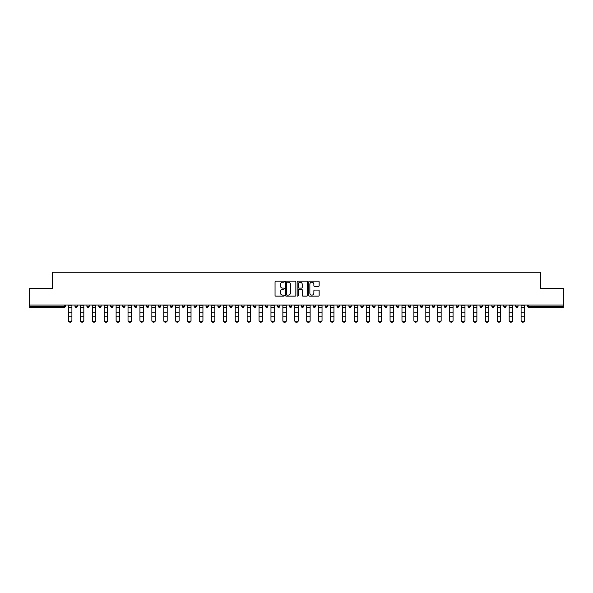<?xml version="1.0" encoding="UTF-8"?>
<svg xmlns="http://www.w3.org/2000/svg" width="593" height="593" viewBox="0 0 593 593"><rect width="100%" height="100%" fill="white"/><g stroke="black" fill="none" stroke-linecap="round" stroke-linejoin="round"><path stroke-width="0.89" d="M284.284 281.682A0.526 0.526 0 0 0 283.758 281.156L275.797 281.156A0.749 0.749 0 0 0 275.048 281.905L275.048 295.396A0.749 0.749 0 0 0 275.797 296.144L283.758 296.144A0.526 0.526 0 0 0 284.284 295.618A0.526 0.526 0 0 0 283.758 295.099L282.728 295.099A2.402 2.402 0 0 1 280.333 292.697L280.333 291.571A2.402 2.402 0 0 1 282.728 289.176L283.758 289.176A0.526 0.526 0 0 0 284.284 288.65A0.526 0.526 0 0 0 283.758 288.124L282.728 288.124A2.402 2.402 0 0 1 280.333 285.73L280.333 284.603A2.402 2.402 0 0 1 282.728 282.209L283.758 282.209A0.526 0.526 0 0 0 284.284 281.682M318.404 286.441A0.749 0.749 0 0 0 319.153 285.693L319.153 281.905A0.749 0.749 0 0 0 318.404 281.156L309.561 281.156A0.749 0.749 0 0 0 308.812 281.905L308.812 295.396A0.749 0.749 0 0 0 309.561 296.144L318.404 296.144A0.749 0.749 0 0 0 319.153 295.396L319.153 290.822A0.749 0.749 0 0 0 318.404 290.073L314.616 290.073A0.749 0.749 0 0 0 313.867 290.822L313.867 293.09A2.001 2.001 0 0 1 311.866 295.099A2.001 2.001 0 0 1 309.857 293.09L309.857 284.21A2.001 2.001 0 0 1 311.866 282.209A2.001 2.001 0 0 1 313.867 284.21L313.867 285.693A0.749 0.749 0 0 0 314.616 286.441L318.404 286.441M29.65 305.032L29.65 288.309L52.406 288.309L52.406 272.276L540.594 272.276L540.594 288.309L563.35 288.309L563.35 305.032L29.65 305.032L29.65 306.247L64.237 306.247L64.237 305.032M295.848 281.905A0.749 0.749 0 0 0 295.092 281.156L286.249 281.156A0.749 0.749 0 0 0 285.5 281.905L285.5 295.396A0.749 0.749 0 0 0 286.249 296.144L295.092 296.144A0.749 0.749 0 0 0 295.848 295.396L295.848 281.905M297.908 281.156L306.751 281.156A0.749 0.749 0 0 1 307.5 281.905L307.5 295.396A0.749 0.749 0 0 1 306.751 296.144L302.964 296.144A0.749 0.749 0 0 1 302.215 295.396L302.215 289.925A0.749 0.749 0 0 0 301.466 289.176L298.954 289.176A0.749 0.749 0 0 0 298.205 289.925L298.205 295.618A0.526 0.526 0 0 1 297.679 296.144A0.526 0.526 0 0 1 297.152 295.618L297.152 281.905A0.749 0.749 0 0 1 297.908 281.156M65.386 305.032L65.386 306.247A1.149 1.149 0 0 1 64.237 307.396L29.65 307.396L29.65 306.247M563.35 305.032L563.35 307.396L528.763 307.396A1.149 1.149 0 0 1 527.614 306.247L527.614 305.032M75 306.247A1.149 1.149 0 0 0 76.149 307.396A1.149 1.149 0 0 0 77.29 306.247A1.149 1.149 0 0 1 76.149 307.396A1.149 1.149 0 0 0 77.29 306.247L77.29 305.032L77.29 306.247L75 306.247A1.149 1.149 0 0 0 76.149 307.396A1.149 1.149 0 0 1 75 306.247L75 305.032M64.237 307.396A1.149 1.149 0 0 0 65.386 306.247A1.149 1.149 0 0 1 64.237 307.396L64.237 306.247L65.386 306.247M86.912 305.032L86.912 306.247L86.912 305.032M89.202 305.032L89.202 306.247L89.202 305.032M98.823 306.247A1.149 1.149 0 0 0 99.972 307.396A1.149 1.149 0 0 0 101.114 306.247A1.149 1.149 0 0 1 99.972 307.396A1.149 1.149 0 0 0 101.114 306.247L101.114 305.032L101.114 306.247L98.823 306.247A1.149 1.149 0 0 0 99.972 307.396A1.149 1.149 0 0 1 98.823 306.247L98.823 305.032M110.735 305.032L110.735 306.247L110.735 305.032M113.026 305.032L113.026 306.247A1.149 1.149 0 0 1 111.884 307.396A1.149 1.149 0 0 1 110.735 306.247A1.149 1.149 0 0 0 111.884 307.396A1.149 1.149 0 0 0 113.026 306.247A1.149 1.149 0 0 1 111.884 307.396A1.149 1.149 0 0 1 110.735 306.247L113.026 306.247M122.647 306.247A1.149 1.149 0 0 0 123.789 307.396A1.149 1.149 0 0 0 124.938 306.247A1.149 1.149 0 0 1 123.789 307.396A1.149 1.149 0 0 0 124.938 306.247L124.938 305.032L124.938 306.247L122.647 306.247A1.149 1.149 0 0 0 123.789 307.396A1.149 1.149 0 0 1 122.647 306.247L122.647 305.032M136.85 305.032L136.85 306.247A1.149 1.149 0 0 1 135.701 307.396A1.149 1.149 0 0 1 134.559 306.247L134.559 305.032M147.613 307.396A1.149 1.149 0 0 0 148.761 306.247L148.761 305.032L148.761 306.247A1.149 1.149 0 0 1 147.613 307.396A1.149 1.149 0 0 1 146.471 306.247L146.471 305.032M160.673 305.032L160.673 306.247A1.149 1.149 0 0 1 159.524 307.396A1.149 1.149 0 0 1 158.383 306.247L158.383 305.032M172.578 305.032L172.578 306.247A1.149 1.149 0 0 1 171.436 307.396A1.149 1.149 0 0 1 170.287 306.247L170.287 305.032M183.348 307.396A1.149 1.149 0 0 0 184.49 306.247L184.49 305.032L184.49 306.247A1.149 1.149 0 0 1 183.348 307.396A1.149 1.149 0 0 1 182.199 306.247L182.199 305.032M196.402 305.032L196.402 306.247A1.149 1.149 0 0 1 195.26 307.396A1.149 1.149 0 0 1 194.111 306.247L194.111 305.032M206.023 305.032L206.023 306.247L206.023 305.032M208.313 305.032L208.313 306.247A1.149 1.149 0 0 1 207.165 307.396A1.149 1.149 0 0 1 206.023 306.247L208.313 306.247A1.149 1.149 0 0 1 207.165 307.396M220.225 305.032L220.225 306.247L217.935 306.247A1.149 1.149 0 0 0 219.076 307.396A1.149 1.149 0 0 1 217.935 306.247L217.935 305.032M232.137 305.032L232.137 306.247A1.149 1.149 0 0 1 230.988 307.396A1.149 1.149 0 0 1 229.847 306.247L229.847 305.032M244.049 305.032L244.049 306.247A1.149 1.149 0 0 1 242.9 307.396A1.149 1.149 0 0 1 241.759 306.247L241.759 305.032M253.663 305.032L253.663 306.247L253.663 305.032M255.954 305.032L255.954 306.247A1.149 1.149 0 0 1 254.812 307.396A1.149 1.149 0 0 1 253.663 306.247L255.954 306.247A1.149 1.149 0 0 1 254.812 307.396M266.724 307.396A1.149 1.149 0 0 0 267.866 306.247L267.866 305.032L267.866 306.247A1.149 1.149 0 0 1 266.724 307.396A1.149 1.149 0 0 1 265.575 306.247L265.575 305.032M279.777 305.032L279.777 306.247A1.149 1.149 0 0 1 278.636 307.396A1.149 1.149 0 0 1 277.487 306.247L277.487 305.032M291.689 305.032L291.689 306.247A1.149 1.149 0 0 1 290.548 307.396A1.149 1.149 0 0 1 289.399 306.247L289.399 305.032M301.311 305.032L301.311 306.247L301.311 305.032M303.601 305.032L303.601 306.247A1.149 1.149 0 0 1 302.452 307.396A1.149 1.149 0 0 1 301.311 306.247L303.601 306.247A1.149 1.149 0 0 1 302.452 307.396M313.223 305.032L313.223 306.247L313.223 305.032M315.513 305.032L315.513 306.247A1.149 1.149 0 0 1 314.364 307.396A1.149 1.149 0 0 1 313.223 306.247L315.513 306.247A1.149 1.149 0 0 1 314.364 307.396M325.134 305.032L325.134 306.247L325.134 305.032M327.425 305.032L327.425 306.247L327.425 305.032M337.046 305.032L337.046 306.247L337.046 305.032M339.337 305.032L339.337 306.247L339.337 305.032M351.241 305.032L351.241 306.247A1.149 1.149 0 0 1 350.1 307.396A1.149 1.149 0 0 1 348.951 306.247L348.951 305.032M363.153 305.032L363.153 306.247L360.863 306.247A1.149 1.149 0 0 0 362.012 307.396A1.149 1.149 0 0 1 360.863 306.247L360.863 305.032M375.065 305.032L375.065 306.247A1.149 1.149 0 0 1 373.924 307.396A1.149 1.149 0 0 1 372.775 306.247L372.775 305.032M384.687 305.032L384.687 306.247L384.687 305.032M386.977 305.032L386.977 306.247L386.977 305.032M398.889 305.032L398.889 306.247A1.149 1.149 0 0 1 397.74 307.396A1.149 1.149 0 0 1 396.598 306.247L396.598 305.032M410.801 305.032L410.801 306.247L408.51 306.247A1.149 1.149 0 0 0 409.652 307.396A1.149 1.149 0 0 1 408.51 306.247L408.51 305.032M422.713 305.032L422.713 306.247A1.149 1.149 0 0 1 421.564 307.396A1.149 1.149 0 0 1 420.422 306.247L420.422 305.032M434.617 305.032L434.617 306.247L432.327 306.247A1.149 1.149 0 0 0 433.476 307.396A1.149 1.149 0 0 1 432.327 306.247L432.327 305.032M446.529 305.032L446.529 306.247A1.149 1.149 0 0 1 445.387 307.396A1.149 1.149 0 0 1 444.239 306.247L444.239 305.032M458.441 305.032L458.441 306.247L456.15 306.247A1.149 1.149 0 0 0 457.299 307.396A1.149 1.149 0 0 1 456.15 306.247L456.15 305.032M470.353 305.032L470.353 306.247A1.149 1.149 0 0 1 469.211 307.396A1.149 1.149 0 0 1 468.062 306.247L468.062 305.032M482.265 305.032L482.265 306.247L479.974 306.247A1.149 1.149 0 0 0 481.116 307.396A1.149 1.149 0 0 1 479.974 306.247L479.974 305.032M494.177 305.032L494.177 306.247L491.886 306.247A1.149 1.149 0 0 0 493.028 307.396A1.149 1.149 0 0 1 491.886 306.247L491.886 305.032M506.088 305.032L506.088 306.247L503.798 306.247A1.149 1.149 0 0 0 504.94 307.396A1.149 1.149 0 0 1 503.798 306.247L503.798 305.032M518 305.032L518 306.247A1.149 1.149 0 0 1 516.851 307.396A1.149 1.149 0 0 1 515.71 306.247L515.71 305.032M88.06 307.396A1.149 1.149 0 0 1 86.912 306.247L89.202 306.247A1.149 1.149 0 0 1 88.06 307.396A1.149 1.149 0 0 0 89.202 306.247A1.149 1.149 0 0 1 88.06 307.396M219.076 307.396A1.149 1.149 0 0 0 220.225 306.247A1.149 1.149 0 0 1 219.076 307.396A1.149 1.149 0 0 1 217.935 306.247M326.276 307.396A1.149 1.149 0 0 1 325.134 306.247A1.149 1.149 0 0 0 326.276 307.396A1.149 1.149 0 0 0 327.425 306.247A1.149 1.149 0 0 1 326.276 307.396A1.149 1.149 0 0 1 325.134 306.247L327.425 306.247M338.188 307.396A1.149 1.149 0 0 1 337.046 306.247A1.149 1.149 0 0 0 338.188 307.396A1.149 1.149 0 0 0 339.337 306.247A1.149 1.149 0 0 1 338.188 307.396A1.149 1.149 0 0 1 337.046 306.247L339.337 306.247A1.149 1.149 0 0 1 338.188 307.396M363.153 306.247A1.149 1.149 0 0 1 362.012 307.396A1.149 1.149 0 0 0 363.153 306.247A1.149 1.149 0 0 1 362.012 307.396A1.149 1.149 0 0 1 360.863 306.247M385.835 307.396A1.149 1.149 0 0 1 384.687 306.247A1.149 1.149 0 0 0 385.835 307.396A1.149 1.149 0 0 0 386.977 306.247A1.149 1.149 0 0 1 385.835 307.396A1.149 1.149 0 0 1 384.687 306.247L386.977 306.247M409.652 307.396A1.149 1.149 0 0 0 410.801 306.247A1.149 1.149 0 0 1 409.652 307.396A1.149 1.149 0 0 1 408.51 306.247M434.617 306.247A1.149 1.149 0 0 1 433.476 307.396A1.149 1.149 0 0 0 434.617 306.247A1.149 1.149 0 0 1 433.476 307.396A1.149 1.149 0 0 1 432.327 306.247M457.299 307.396A1.149 1.149 0 0 0 458.441 306.247A1.149 1.149 0 0 1 457.299 307.396A1.149 1.149 0 0 1 456.15 306.247M469.211 307.396A1.149 1.149 0 0 0 470.353 306.247A1.149 1.149 0 0 1 469.211 307.396M481.116 307.396A1.149 1.149 0 0 0 482.265 306.247A1.149 1.149 0 0 1 481.116 307.396A1.149 1.149 0 0 1 479.974 306.247M493.028 307.396A1.149 1.149 0 0 0 494.177 306.247A1.149 1.149 0 0 1 493.028 307.396A1.149 1.149 0 0 1 491.886 306.247M504.94 307.396A1.149 1.149 0 0 0 506.088 306.247A1.149 1.149 0 0 1 504.94 307.396A1.149 1.149 0 0 1 503.798 306.247M287.079 282.209A0.526 0.526 0 0 0 286.552 282.728L286.552 294.573A0.526 0.526 0 0 0 287.079 295.099L288.161 295.099A2.402 2.402 0 0 0 290.563 292.697L290.563 284.603A2.402 2.402 0 0 0 288.161 282.209L287.079 282.209M302.215 284.247A2.001 2.001 0 0 0 300.206 282.246A2.001 2.001 0 0 0 298.205 284.247L298.205 287.375A0.749 0.749 0 0 0 298.954 288.124L301.466 288.124A0.749 0.749 0 0 0 302.215 287.375L302.215 284.247M68.477 317.218L68.477 320.309A1.72 1.557 0 0 0 71.909 320.309L71.909 320.724A1.72 1.557 180 0 1 68.477 320.724M71.909 317.218L71.909 320.724M71.909 320.309L71.909 305.032M68.477 320.309L68.477 305.032M80.389 317.218L80.389 320.309A1.72 1.557 0 0 0 83.821 320.309L83.821 320.724A1.72 1.557 180 0 1 80.389 320.724M83.821 317.218L83.821 320.724M92.3 317.218L92.3 320.309A1.72 1.557 0 0 0 95.732 320.309L95.732 320.724A1.72 1.557 180 0 1 92.3 320.724M95.732 317.218L95.732 320.724M104.205 317.218L104.205 320.309A1.72 1.557 0 0 0 107.644 320.309L107.644 320.724A1.72 1.557 180 0 1 105.925 322.288A1.72 1.557 180 0 1 104.205 320.724M107.644 317.218L107.644 320.724M116.117 317.218L116.117 320.309A1.72 1.557 0 0 0 119.556 320.309L119.556 320.724A1.72 1.557 180 0 1 117.837 322.288A1.72 1.557 180 0 1 116.117 320.724M119.556 317.218L119.556 320.724M128.029 317.218L128.029 320.309A1.72 1.557 0 0 0 131.468 320.309L131.468 320.724A1.72 1.557 180 0 1 129.748 322.288A1.72 1.557 180 0 1 128.029 320.724M131.468 317.218L131.468 320.724M83.821 320.309L83.821 305.032M80.389 320.309L80.389 305.032M95.732 320.309L95.732 305.032M92.3 320.309L92.3 305.032M107.644 320.309L107.644 305.032M104.205 320.309L104.205 305.032M119.556 320.309L119.556 305.032M116.117 320.309L116.117 305.032M131.468 320.309L131.468 305.032M128.029 320.309L128.029 305.032M139.941 317.218L139.941 320.309A1.72 1.557 0 0 0 143.373 320.309L143.373 320.724A1.72 1.557 180 0 1 139.941 320.724M143.373 317.218L143.373 320.724M143.373 320.309L143.373 305.032M139.941 320.309L139.941 305.032M151.852 317.218L151.852 320.309A1.72 1.557 0 0 0 155.284 320.309L155.284 320.724A1.72 1.557 180 0 1 151.852 320.724M155.284 317.218L155.284 320.724M155.284 320.309L155.284 305.032M151.852 320.309L151.852 305.032M163.764 317.218L163.764 320.309A1.72 1.557 0 0 0 167.196 320.309L167.196 320.724A1.72 1.557 180 0 1 163.764 320.724M167.196 317.218L167.196 320.724M167.196 320.309L167.196 305.032M163.764 320.309L163.764 305.032M175.676 317.218L175.676 320.309A1.72 1.557 0 0 0 179.108 320.309L179.108 320.724A1.72 1.557 180 0 1 175.676 320.724M179.108 317.218L179.108 320.724M179.108 320.309L179.108 305.032M175.676 320.309L175.676 305.032M187.581 317.218L187.581 320.309A1.72 1.557 0 0 0 191.02 320.309L191.02 320.724A1.72 1.557 180 0 1 189.3 322.288A1.72 1.557 180 0 1 187.581 320.724M191.02 317.218L191.02 320.724M191.02 320.309L191.02 305.032M187.581 320.309L187.581 305.032M199.493 317.218L199.493 320.309A1.72 1.557 0 0 0 202.932 320.309L202.932 320.724A1.72 1.557 180 0 1 201.212 322.288A1.72 1.557 180 0 1 199.493 320.724M202.932 317.218L202.932 320.724M202.932 320.309L202.932 305.032M199.493 320.309L199.493 305.032M211.404 317.218L211.404 320.309A1.72 1.557 0 0 0 214.844 320.309L214.844 320.724A1.72 1.557 180 0 1 213.124 322.288A1.72 1.557 180 0 1 211.404 320.724M214.844 317.218L214.844 320.724M214.844 320.309L214.844 305.032M211.404 320.309L211.404 305.032M223.316 317.218L223.316 320.309A1.72 1.557 0 0 0 226.756 320.309L226.756 320.724A1.72 1.557 180 0 1 225.036 322.288A1.72 1.557 180 0 1 223.316 320.724M226.756 317.218L226.756 320.724M226.756 320.309L226.756 305.032M223.316 320.309L223.316 305.032M235.228 317.218L235.228 320.309A1.72 1.557 0 0 0 238.66 320.309L238.66 320.724A1.72 1.557 180 0 1 235.228 320.724M238.66 317.218L238.66 320.724M238.66 320.309L238.66 305.032M235.228 320.309L235.228 305.032M247.14 317.218L247.14 320.309A1.72 1.557 0 0 0 250.572 320.309L250.572 320.724A1.72 1.557 180 0 1 247.14 320.724M250.572 317.218L250.572 320.724M250.572 320.309L250.572 305.032M247.14 320.309L247.14 305.032M259.052 317.218L259.052 320.309A1.72 1.557 0 0 0 262.484 320.309L262.484 320.724A1.72 1.557 180 0 1 259.052 320.724M262.484 317.218L262.484 320.724M262.484 320.309L262.484 305.032M259.052 320.309L259.052 305.032M270.964 317.218L270.964 320.309A1.72 1.557 0 0 0 274.396 320.309L274.396 320.724A1.72 1.557 180 0 1 270.964 320.724M274.396 317.218L274.396 320.724M274.396 320.309L274.396 305.032M270.964 320.309L270.964 305.032M282.868 317.218L282.868 320.309A1.72 1.557 0 0 0 286.308 320.309L286.308 320.724A1.72 1.557 180 0 1 284.588 322.288A1.72 1.557 180 0 1 282.868 320.724M286.308 317.218L286.308 320.724M286.308 320.309L286.308 305.032M282.868 320.309L282.868 305.032M294.78 317.218L294.78 320.309A1.72 1.557 0 0 0 298.22 320.309L298.22 320.724A1.72 1.557 180 0 1 296.5 322.288A1.72 1.557 180 0 1 294.78 320.724M298.22 317.218L298.22 320.724M298.22 320.309L298.22 305.032M294.78 320.309L294.78 305.032M306.692 317.218L306.692 320.309A1.72 1.557 0 0 0 310.132 320.309L310.132 320.724A1.72 1.557 180 0 1 308.412 322.288A1.72 1.557 180 0 1 306.692 320.724M310.132 317.218L310.132 320.724M310.132 320.309L310.132 305.032M306.692 320.309L306.692 305.032M318.604 317.218L318.604 320.309A1.72 1.557 0 0 0 322.036 320.309L322.036 320.724A1.72 1.557 180 0 1 318.604 320.724M322.036 317.218L322.036 320.724M322.036 320.309L322.036 305.032M318.604 320.309L318.604 305.032M330.516 317.218L330.516 320.309A1.72 1.557 0 0 0 333.948 320.309L333.948 320.724A1.72 1.557 180 0 1 330.516 320.724M333.948 317.218L333.948 320.724M333.948 320.309L333.948 305.032M330.516 320.309L330.516 305.032M342.428 317.218L342.428 320.309A1.72 1.557 0 0 0 345.86 320.309L345.86 320.724A1.72 1.557 180 0 1 342.428 320.724M345.86 317.218L345.86 320.724M345.86 320.309L345.86 305.032M342.428 320.309L342.428 305.032M354.34 317.218L354.34 320.309A1.72 1.557 0 0 0 357.772 320.309L357.772 320.724A1.72 1.557 180 0 1 354.34 320.724M357.772 317.218L357.772 320.724M357.772 320.309L357.772 305.032M354.34 320.309L354.34 305.032M366.244 317.218L366.244 320.309A1.72 1.557 0 0 0 369.684 320.309L369.684 320.724A1.72 1.557 180 0 1 367.964 322.288A1.72 1.557 180 0 1 366.244 320.724M369.684 317.218L369.684 320.724M369.684 320.309L369.684 305.032M366.244 320.309L366.244 305.032M378.156 317.218L378.156 320.309A1.72 1.557 0 0 0 381.595 320.309L381.595 320.724A1.72 1.557 180 0 1 379.876 322.288A1.72 1.557 180 0 1 378.156 320.724M381.595 317.218L381.595 320.724M381.595 320.309L381.595 305.032M378.156 320.309L378.156 305.032M390.068 317.218L390.068 320.309A1.72 1.557 0 0 0 393.507 320.309L393.507 320.724A1.72 1.557 180 0 1 391.788 322.288A1.72 1.557 180 0 1 390.068 320.724M393.507 317.218L393.507 320.724M393.507 320.309L393.507 305.032M390.068 320.309L390.068 305.032M401.98 317.218L401.98 320.309A1.72 1.557 0 0 0 405.419 320.309L405.419 320.724A1.72 1.557 180 0 1 403.7 322.288A1.72 1.557 180 0 1 401.98 320.724M405.419 317.218L405.419 320.724M405.419 320.309L405.419 305.032M401.98 320.309L401.98 305.032M413.892 317.218L413.892 320.309A1.72 1.557 0 0 0 417.324 320.309L417.324 320.724A1.72 1.557 180 0 1 413.892 320.724M417.324 317.218L417.324 320.724M417.324 320.309L417.324 305.032M413.892 320.309L413.892 305.032M425.804 317.218L425.804 320.309A1.72 1.557 0 0 0 429.236 320.309L429.236 320.724A1.72 1.557 180 0 1 425.804 320.724M429.236 317.218L429.236 320.724M429.236 320.309L429.236 305.032M425.804 320.309L425.804 305.032M437.716 317.218L437.716 320.309A1.72 1.557 0 0 0 441.148 320.309L441.148 320.724A1.72 1.557 180 0 1 437.716 320.724M441.148 317.218L441.148 320.724M441.148 320.309L441.148 305.032M437.716 320.309L437.716 305.032M449.627 317.218L449.627 320.309A1.72 1.557 0 0 0 453.059 320.309L453.059 320.724A1.72 1.557 180 0 1 449.627 320.724M453.059 317.218L453.059 320.724M453.059 320.309L453.059 305.032M449.627 320.309L449.627 305.032M461.532 317.218L461.532 320.309A1.72 1.557 0 0 0 464.971 320.309L464.971 320.724A1.72 1.557 180 0 1 463.252 322.288A1.72 1.557 180 0 1 461.532 320.724M464.971 317.218L464.971 320.724M464.971 320.309L464.971 305.032M461.532 320.309L461.532 305.032M473.444 317.218L473.444 320.309A1.72 1.557 0 0 0 476.883 320.309L476.883 320.724A1.72 1.557 180 0 1 475.163 322.288A1.72 1.557 180 0 1 473.444 320.724M476.883 317.218L476.883 320.724M476.883 320.309L476.883 305.032M473.444 320.309L473.444 305.032M485.356 317.218L485.356 320.309A1.72 1.557 0 0 0 488.795 320.309L488.795 320.724A1.72 1.557 180 0 1 487.075 322.288A1.72 1.557 180 0 1 485.356 320.724M488.795 317.218L488.795 320.724M488.795 320.309L488.795 305.032M485.356 320.309L485.356 305.032M497.268 317.218L497.268 320.309A1.72 1.557 0 0 0 500.7 320.309L500.7 320.724A1.72 1.557 180 0 1 497.268 320.724M500.7 317.218L500.7 320.724M500.7 320.309L500.7 305.032M497.268 320.309L497.268 305.032M509.179 317.218L509.179 320.309A1.72 1.557 0 0 0 512.611 320.309L512.611 320.724A1.72 1.557 180 0 1 509.179 320.724M512.611 317.218L512.611 320.724M512.611 320.309L512.611 305.032M509.179 320.309L509.179 305.032M521.091 317.218L521.091 320.309A1.72 1.557 0 0 0 524.523 320.309L524.523 320.724A1.72 1.557 180 0 1 521.091 320.724M524.523 317.218L524.523 320.724M524.523 320.309L524.523 305.032M521.091 320.309L521.091 305.032M528.763 305.032L528.763 306.247L563.35 306.247M527.614 306.247L528.763 306.247L528.763 307.396M135.701 307.396A1.149 1.149 0 0 0 136.85 306.247L134.559 306.247M148.761 306.247L146.471 306.247M159.524 307.396A1.149 1.149 0 0 0 160.673 306.247L158.383 306.247M171.436 307.396A1.149 1.149 0 0 0 172.578 306.247L170.287 306.247M184.49 306.247L182.199 306.247M195.26 307.396A1.149 1.149 0 0 0 196.402 306.247L194.111 306.247M230.988 307.396A1.149 1.149 0 0 0 232.137 306.247L229.847 306.247M242.9 307.396A1.149 1.149 0 0 0 244.049 306.247L241.759 306.247M267.866 306.247L265.575 306.247M278.636 307.396A1.149 1.149 0 0 0 279.777 306.247L277.487 306.247M290.548 307.396A1.149 1.149 0 0 0 291.689 306.247L289.399 306.247M350.1 307.396A1.149 1.149 0 0 0 351.241 306.247L348.951 306.247M373.924 307.396A1.149 1.149 0 0 0 375.065 306.247L372.775 306.247M397.74 307.396A1.149 1.149 0 0 0 398.889 306.247L396.598 306.247M421.564 307.396A1.149 1.149 0 0 0 422.713 306.247L420.422 306.247M445.387 307.396A1.149 1.149 0 0 0 446.529 306.247L444.239 306.247M470.353 306.247L468.062 306.247M516.851 307.396A1.149 1.149 0 0 0 518 306.247L515.71 306.247M68.477 312.859L71.909 312.859M68.477 316.803L71.909 316.803M68.477 307.396L71.909 307.396M68.477 305.262L71.909 305.262M80.389 312.859L83.821 312.859M80.389 316.803L83.821 316.803M80.389 307.396L83.821 307.396M80.389 305.262L83.821 305.262M92.3 312.859L95.732 312.859M92.3 316.803L95.732 316.803M92.3 307.396L95.732 307.396M92.3 305.262L95.732 305.262M104.205 312.859L107.644 312.859M104.205 316.803L107.644 316.803M104.205 307.396L107.644 307.396M104.205 305.262L107.644 305.262M116.117 312.859L119.556 312.859M116.117 316.803L119.556 316.803M116.117 307.396L119.556 307.396M116.117 305.262L119.556 305.262M128.029 312.859L131.468 312.859M128.029 316.803L131.468 316.803M128.029 307.396L131.468 307.396M128.029 305.262L131.468 305.262M139.941 312.859L143.373 312.859M139.941 316.803L143.373 316.803M139.941 307.396L143.373 307.396M139.941 305.262L143.373 305.262M151.852 312.859L155.284 312.859M151.852 316.803L155.284 316.803M151.852 307.396L155.284 307.396M151.852 305.262L155.284 305.262M163.764 312.859L167.196 312.859M163.764 316.803L167.196 316.803M163.764 307.396L167.196 307.396M163.764 305.262L167.196 305.262M175.676 312.859L179.108 312.859M175.676 316.803L179.108 316.803M175.676 307.396L179.108 307.396M175.676 305.262L179.108 305.262M187.581 312.859L191.02 312.859M187.581 316.803L191.02 316.803M187.581 307.396L191.02 307.396M187.581 305.262L191.02 305.262M199.493 312.859L202.932 312.859M199.493 316.803L202.932 316.803M199.493 307.396L202.932 307.396M199.493 305.262L202.932 305.262M211.404 312.859L214.844 312.859M211.404 316.803L214.844 316.803M211.404 307.396L214.844 307.396M211.404 305.262L214.844 305.262M223.316 312.859L226.756 312.859M223.316 316.803L226.756 316.803M223.316 307.396L226.756 307.396M223.316 305.262L226.756 305.262M235.228 312.859L238.66 312.859M235.228 316.803L238.66 316.803M235.228 307.396L238.66 307.396M235.228 305.262L238.66 305.262M247.14 312.859L250.572 312.859M247.14 316.803L250.572 316.803M247.14 307.396L250.572 307.396M247.14 305.262L250.572 305.262M259.052 312.859L262.484 312.859M259.052 316.803L262.484 316.803M259.052 307.396L262.484 307.396M259.052 305.262L262.484 305.262M270.964 312.859L274.396 312.859M270.964 316.803L274.396 316.803M270.964 307.396L274.396 307.396M270.964 305.262L274.396 305.262M282.868 312.859L286.308 312.859M282.868 316.803L286.308 316.803M282.868 307.396L286.308 307.396M282.868 305.262L286.308 305.262M294.78 312.859L298.22 312.859M294.78 316.803L298.22 316.803M294.78 307.396L298.22 307.396M294.78 305.262L298.22 305.262M306.692 312.859L310.132 312.859M306.692 316.803L310.132 316.803M306.692 307.396L310.132 307.396M306.692 305.262L310.132 305.262M318.604 312.859L322.036 312.859M318.604 316.803L322.036 316.803M318.604 307.396L322.036 307.396M318.604 305.262L322.036 305.262M330.516 312.859L333.948 312.859M330.516 316.803L333.948 316.803M330.516 307.396L333.948 307.396M330.516 305.262L333.948 305.262M342.428 312.859L345.86 312.859M342.428 316.803L345.86 316.803M342.428 307.396L345.86 307.396M342.428 305.262L345.86 305.262M354.34 312.859L357.772 312.859M354.34 316.803L357.772 316.803M354.34 307.396L357.772 307.396M354.34 305.262L357.772 305.262M366.244 312.859L369.684 312.859M366.244 316.803L369.684 316.803M366.244 307.396L369.684 307.396M366.244 305.262L369.684 305.262M378.156 312.859L381.595 312.859M378.156 316.803L381.595 316.803M378.156 307.396L381.595 307.396M378.156 305.262L381.595 305.262M390.068 312.859L393.507 312.859M390.068 316.803L393.507 316.803M390.068 307.396L393.507 307.396M390.068 305.262L393.507 305.262M401.98 312.859L405.419 312.859M401.98 316.803L405.419 316.803M401.98 307.396L405.419 307.396M401.98 305.262L405.419 305.262M413.892 312.859L417.324 312.859M413.892 316.803L417.324 316.803M413.892 307.396L417.324 307.396M413.892 305.262L417.324 305.262M425.804 312.859L429.236 312.859M425.804 316.803L429.236 316.803M425.804 307.396L429.236 307.396M425.804 305.262L429.236 305.262M437.716 312.859L441.148 312.859M437.716 316.803L441.148 316.803M437.716 307.396L441.148 307.396M437.716 305.262L441.148 305.262M449.627 312.859L453.059 312.859M449.627 316.803L453.059 316.803M449.627 307.396L453.059 307.396M449.627 305.262L453.059 305.262M461.532 312.859L464.971 312.859M461.532 316.803L464.971 316.803M461.532 307.396L464.971 307.396M461.532 305.262L464.971 305.262M473.444 312.859L476.883 312.859M473.444 316.803L476.883 316.803M473.444 307.396L476.883 307.396M473.444 305.262L476.883 305.262M485.356 312.859L488.795 312.859M485.356 316.803L488.795 316.803M485.356 307.396L488.795 307.396M485.356 305.262L488.795 305.262M497.268 312.859L500.7 312.859M497.268 316.803L500.7 316.803M497.268 307.396L500.7 307.396M497.268 305.262L500.7 305.262M509.179 312.859L512.611 312.859M509.179 316.803L512.611 316.803M509.179 307.396L512.611 307.396M509.179 305.262L512.611 305.262M521.091 312.859L524.523 312.859M521.091 316.803L524.523 316.803M521.091 307.396L524.523 307.396M521.091 305.262L524.523 305.262"/></g></svg>
